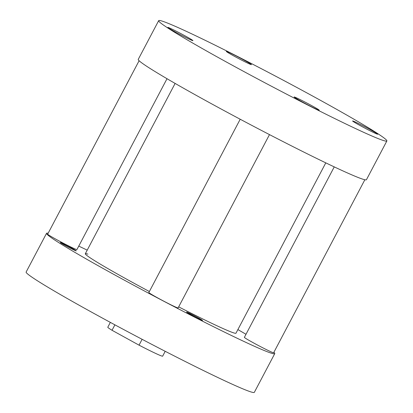<?xml version="1.0" encoding="UTF-8"?>
<svg xmlns="http://www.w3.org/2000/svg" width="413" height="413" viewBox="0 0 413 413"><rect width="100%" height="100%" fill="white"/><g stroke="black" fill="none" stroke-linecap="round" stroke-linejoin="round"><path stroke-width="0.62" d="M376.532 133.858A14.181 0.594 27.8 0 0 377.694 134.199A14.181 0.594 27.8 0 0 367.983 128.422A14.181 0.594 27.8 0 0 353.765 121.314A14.181 0.594 27.8 0 0 352.604 120.973A14.181 0.594 27.8 0 0 362.315 126.75A14.181 0.594 27.8 0 0 376.532 133.858M318.046 109.868A14.181 0.594 27.8 0 0 319.203 110.209A14.181 0.594 27.8 0 0 309.497 104.432A14.181 0.594 27.8 0 0 295.274 97.323A14.181 0.594 27.8 0 0 294.118 96.983A14.181 0.594 27.8 0 0 303.823 102.76A14.181 0.594 27.8 0 0 318.046 109.868M191.777 40.304A14.181 0.594 27.8 0 0 192.933 40.644A14.181 0.594 27.8 0 0 183.227 34.868A14.181 0.594 27.8 0 0 169.005 27.759A14.181 0.594 27.8 0 0 167.848 27.418A14.181 0.594 27.8 0 0 177.554 33.195A14.181 0.594 27.8 0 0 191.777 40.304M250.263 64.294A14.181 0.594 27.8 0 0 251.424 64.635A14.181 0.594 27.8 0 0 241.713 58.858A14.181 0.594 27.8 0 0 227.496 51.749A14.181 0.594 27.8 0 0 226.334 51.408A14.181 0.594 27.8 0 0 236.045 57.185A14.181 0.594 27.8 0 0 250.263 64.294M158.669 20.65L138.247 59.379A128.99 5.421 27.8 0 0 226.556 111.938A128.99 5.421 27.8 0 0 355.908 176.588A128.99 5.421 27.8 0 0 366.45 179.696L386.867 140.967A128.99 5.421 27.8 0 0 298.563 88.408A128.99 5.421 27.8 0 0 169.211 23.758A128.99 5.421 27.8 0 0 158.669 20.65A128.99 5.421 27.8 0 0 246.979 73.209A128.99 5.421 27.8 0 0 376.326 137.859A128.99 5.421 27.8 0 0 386.867 140.967M325.785 162.861L235.988 333.183A85.166 3.578 -152.2 0 1 229.024 331.128A85.166 3.578 -152.2 0 1 178.669 306.869M61.036 242.699A9.014 0.377 -152.2 0 1 70.076 247.217A9.014 0.377 -152.2 0 1 76.245 250.887A9.014 0.377 -152.2 0 1 75.507 250.67A9.014 0.377 -152.2 0 1 66.472 246.153A9.014 0.377 -152.2 0 1 60.298 242.483A9.014 0.377 -152.2 0 1 61.036 242.699M187.306 312.259A9.014 0.377 -152.2 0 1 196.345 316.776A9.014 0.377 -152.2 0 1 202.515 320.452A9.014 0.377 -152.2 0 1 201.776 320.235A9.014 0.377 -152.2 0 1 192.742 315.718A9.014 0.377 -152.2 0 1 186.568 312.042A9.014 0.377 -152.2 0 1 187.306 312.259M273.896 352.274A128.99 5.421 -152.2 0 1 274.753 353.621A128.99 5.421 -152.2 0 1 264.206 350.513A128.99 5.421 -152.2 0 1 134.86 285.858A128.99 5.421 -152.2 0 1 46.55 233.304A128.99 5.421 -152.2 0 1 48.145 233.247M274.753 353.621L254.331 392.35A128.99 5.421 -152.2 0 1 243.789 389.242A128.99 5.421 -152.2 0 1 114.437 324.592A128.99 5.421 -152.2 0 1 26.133 272.033L46.55 233.304M78.749 246.112A128.99 5.421 -152.2 0 1 87.215 250.139M237.883 329.579A128.99 5.421 -152.2 0 1 245.988 334.287M149.372 291.526A85.166 3.578 -152.2 0 1 85.315 253.742A85.166 3.578 -152.2 0 1 87.907 254.14M114.897 324.835L112.026 330.276A31.006 1.301 -152.2 0 1 107.793 327.23L110.348 322.383M165.205 351.308L162.65 356.151A31.006 1.301 -152.2 0 1 160.115 355.407A31.006 1.301 -152.2 0 1 139.042 345.16L142.124 339.31M139.042 345.16L112.026 330.276M139.104 60.726L47.665 234.161A16.535 0.697 27.8 0 0 58.987 240.898A16.535 0.697 27.8 0 0 75.569 249.184A16.535 0.697 27.8 0 0 76.921 249.586L167.012 78.713M240.206 119.243L148.85 292.512A16.535 0.697 27.8 0 0 160.172 299.255A16.535 0.697 27.8 0 0 176.754 307.54A16.535 0.697 27.8 0 0 178.106 307.938L269.493 134.612M334.251 166.888L244.382 337.338A16.535 0.697 27.8 0 0 255.704 344.075A16.535 0.697 27.8 0 0 272.286 352.366A16.535 0.697 27.8 0 0 273.638 352.764L364.855 179.753M175.117 83.421L85.315 253.742"/></g></svg>
